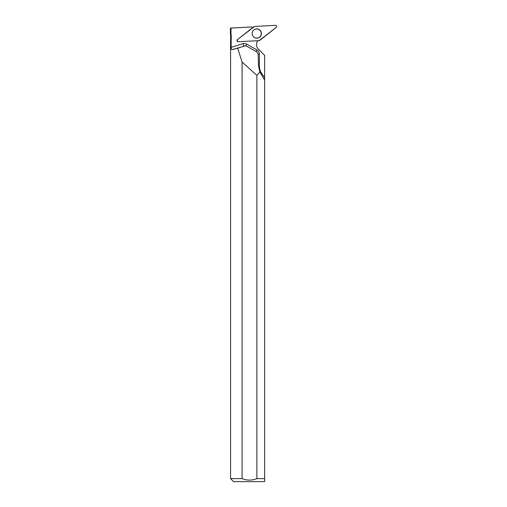 <?xml version="1.0" encoding="UTF-8"?>
<svg xmlns="http://www.w3.org/2000/svg" width="507" height="507" viewBox="0 0 507 507"><rect width="100%" height="100%" fill="white"/><g stroke="black" fill="none" stroke-linecap="round" stroke-linejoin="round"><path stroke-width="0.76" d="M238.271 41.739L259.064 40.649A1.204 1.191 87 0 0 259.736 40.395L276.131 27.498A1.204 1.191 87 0 0 275.339 25.35L254.546 26.44A1.204 1.191 87 0 0 253.874 26.694L237.472 39.59A1.204 1.191 87 0 0 238.271 41.739M261.13 31.916A4.652 4.62 87 0 0 253.874 29.945A4.652 4.62 87 0 0 254.267 37.429A4.652 4.62 87 0 0 261.13 31.916M231.154 47.354L231.141 39.502L230.558 39.502L230.558 478.621L242.093 478.621L242.093 62.031L256.865 75.404L256.865 478.621L264.641 478.621L264.641 481.65L264.641 80.112L259.907 72.051L258.507 65.973L258.152 54.097L256.884 51.993L246.586 46.143L245.28 45.826L231.933 49.724C231.414 49.673 231.154 48.887 231.154 47.354L242.897 43.678A4.848 4.817 -93 0 1 246.7 44.09L256.967 49.94A4.848 4.817 -93 0 1 259.413 54.16L259.413 66.049A13.024 12.935 87 0 0 261.751 73.528L264.641 77.679L264.641 80.112L264.641 55.39L258.38 49.084A6.363 6.318 -93 0 1 257.835 40.712M231.933 49.724L237.675 48.178L242.093 62.031M230.412 34.806L231.249 35.072L230.412 34.806L230.412 28.075L251.535 26.966A6.363 6.318 -93 0 0 252.955 27.416M231.141 39.502L230.558 39.502M231.255 39.388L231.249 35.072M237.333 39.723L237.479 41.523L237.853 41.694L237.434 41.492M230.983 34.806L230.977 28.043M256.865 75.404L259.907 72.051M230.558 478.621L233.588 481.65L264.641 481.65M256.865 478.621C251.947 480.592 247.023 480.592 242.093 478.621M244.704 45.934L237.675 48.178M252.885 31.073A4.576 4.544 -93 0 1 261.257 33.31A4.576 4.544 -93 0 1 253.17 36.409M254.546 26.44L237.479 39.59C236.718 40.693 236.984 41.409 238.277 41.739L259.058 40.649L276.131 27.498C276.892 26.396 276.626 25.68 275.333 25.35L254.546 26.44M253.823 29.989A4.557 4.525 -93 0 1 255.167 29.241M255.623 37.993A4.557 4.525 -93 0 1 254.216 37.398M245.287 45.826L244.488 45.871A2.421 2.408 87 0 0 243.899 45.979L242.897 43.678M246.7 44.09L245.832 45.864M256.967 49.94L256.149 51.575M259.413 54.16L258.152 54.16M260.915 74.136L261.751 73.528M230.672 39.388L230.672 35.072"/></g></svg>

